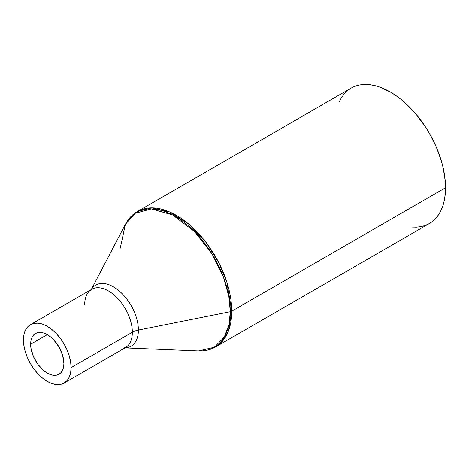 <?xml version="1.0" encoding="UTF-8"?>
<svg xmlns="http://www.w3.org/2000/svg" width="469" height="469" viewBox="0 0 469 469"><rect width="100%" height="100%" fill="white"/><g stroke="black" fill="none" stroke-linecap="round" stroke-linejoin="round"><path stroke-width="0.7" d="M231.75 311.187L226.873 282.162L219.011 263.062L206.29 242.731L189.13 224.434L169.778 212.029L151.604 207.884L137.364 211.548A78.194 45.147 60 0 1 197.619 232.495A78.194 45.147 60 0 1 231.75 311.187L445.55 187.747A78.194 45.147 -120 0 0 411.419 109.06A78.194 45.147 -120 0 0 351.164 88.108L355.185 86.226L359.541 85.006L364.196 84.473L369.097 84.625L374.209 85.464L379.474 86.982L390.261 91.983L395.678 95.418L401.048 99.434L411.419 109.06L416.325 114.571L425.336 126.724L429.358 133.255L436.234 146.897L441.341 160.885L443.17 167.843L445.286 181.339L445.55 187.747L231.75 311.187A78.194 45.147 60 0 1 215.552 346.984L223.631 339.802L228.585 330.639L231.75 311.187A3.816 2.204 180 0 1 230.297 311.709A3.816 2.204 0 0 0 231.75 311.187M120.257 248.177L125.37 224.387L135.119 213.331L151.358 208.922L172.645 214.966L194.547 231.563L212.217 254.186L223.455 277.068L228.884 296.584L230.297 311.709A77.807 44.924 -120 0 0 187.137 224.751A77.807 44.924 -120 0 0 125.37 224.387L91.273 289.537M91.332 289.502A35.292 20.378 60 0 1 119.402 291.12A35.292 20.378 60 0 1 138.39 330.059L230.297 311.709L138.39 330.059A15.893 9.175 0 0 0 132.346 332.24A15.893 9.175 180 0 1 138.39 330.059A35.292 20.378 60 0 1 125.03 347.863M122.948 348.707A33.692 19.452 -120 0 0 132.346 332.24A33.692 19.452 -120 0 0 117.637 298.337A33.692 19.452 -120 0 0 91.672 289.309L30.426 324.665A33.692 19.452 60 0 1 56.391 333.694A33.692 19.452 60 0 1 71.1 367.602L132.346 332.24L71.1 367.602L70.643 361.968L69.283 356.03L67.085 349.997L64.124 344.123L60.513 338.612L56.391 333.694L51.924 329.549L47.275 326.336L42.626 324.185L38.159 323.164L34.038 323.329L30.426 324.665L27.466 327.128L25.262 330.61L23.907 334.989L23.45 340.089A33.692 19.452 60 0 1 30.426 324.665M30.643 344.246L47.275 334.643L30.643 344.246A23.52 13.578 60 0 1 35.515 333.477A23.52 13.578 60 0 1 53.642 339.779A23.52 13.578 60 0 1 63.907 363.452A23.52 13.578 60 0 1 59.035 374.215A23.52 13.578 60 0 1 40.909 367.913A23.52 13.578 60 0 1 30.643 344.246L30.96 340.682L31.91 337.627L33.446 335.194L35.515 333.477L38.036 332.544L40.909 332.427L44.027 333.137L47.275 334.643L50.517 336.883L53.642 339.779L59.035 347.054L62.641 355.367L63.907 363.452L63.585 367.01L62.641 370.07L61.105 372.503L59.035 374.215L56.515 375.153L53.642 375.264L50.517 374.555L47.275 373.054L44.027 370.809L38.036 364.483L33.446 356.534L30.96 348.174L30.643 344.246M124.965 347.898L198.44 350.947A77.807 44.924 -120 0 0 230.297 311.709L229.03 324.53L224.211 337.24L214.274 347.277L198.44 350.947C204.765 351.205 210.47 349.88 215.552 346.984L429.358 223.543A78.194 45.147 -120 0 0 445.55 187.747L445.286 193.855L444.489 199.589L443.17 204.906L441.341 209.749L439.019 214.075L436.234 217.839L432.998 221.005L429.358 223.543L425.336 225.431L420.974 226.644L416.325 227.184L411.419 227.025M23.45 340.089L23.907 345.723L25.262 351.668L27.466 357.695L30.426 363.575L34.038 369.08L38.159 373.998L42.626 378.143L47.275 381.356L51.924 383.513L56.391 384.527L60.513 384.363L64.124 383.026L67.085 380.57L69.283 377.082L70.643 372.703L71.1 367.602A33.692 19.452 60 0 1 64.118 383.026A33.692 19.452 60 0 1 38.159 373.998A33.692 19.452 60 0 1 23.45 340.089M123.939 347.857L125.364 347.664A33.692 19.452 -120 0 0 132.346 332.24A33.692 19.452 -120 0 0 119.097 299.943A33.692 19.452 -120 0 0 94.087 288.265A33.692 19.452 -120 0 0 84.696 304.733M92.399 288.001A35.292 20.378 60 0 1 120.427 292.029A35.292 20.378 60 0 1 138.39 330.059M339.175 101.902L341.496 97.575L344.287 93.812L347.517 90.646L351.164 88.108L137.364 211.548C132.305 214.497 128.307 218.783 125.37 224.387M64.118 383.026L125.364 347.664M90.798 290.452L91.672 289.309"/></g></svg>
